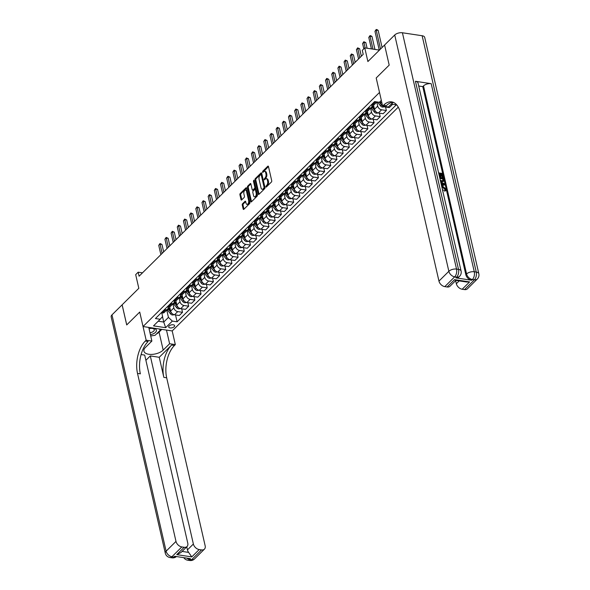 <?xml version="1.0" encoding="UTF-8"?>
<svg xmlns="http://www.w3.org/2000/svg" width="590" height="590" viewBox="0 0 590 590"><rect width="100%" height="100%" fill="white"/><g stroke="black" fill="none" stroke-linecap="round" stroke-linejoin="round"><path stroke-width="0.89" d="M265.795 186.897L266.26 187.111L271.415 182.015A0.929 0.502 -81.4 0 0 271.717 180.739L268.465 166.542A0.929 0.502 -81.4 0 0 268.118 166.1A0.929 0.502 -81.4 0 0 267.801 166.233L262.646 171.336L262.675 172.531L263.568 171.779A2.98 1.615 -81.4 0 1 264.593 171.358A2.98 1.615 -81.4 0 1 265.699 172.767L265.972 173.947A2.98 1.615 -81.4 0 1 264.999 178.01L264.114 179.559L264.357 179.869L265.249 179.117A2.98 1.615 -81.4 0 1 266.274 178.696A2.98 1.615 -81.4 0 1 267.381 180.105L267.646 181.285A2.98 1.615 -81.4 0 1 266.673 185.349L265.795 186.897M174.183 326.727A3.039 1.497 167.1 0 0 174.618 325.665A3.039 1.497 167.1 0 0 172.317 324.743A3.039 1.497 167.1 0 0 169.138 325.968A3.039 1.497 167.1 0 0 168.696 327.022A3.039 1.497 167.1 0 0 170.997 327.952A3.039 1.497 167.1 0 0 174.183 326.727M242.564 203.749A0.929 0.502 -81.4 0 0 242.261 205.018L243.169 209A0.929 0.502 -81.4 0 0 243.515 209.443A0.929 0.502 -81.4 0 0 243.84 209.31L249.563 203.646A0.929 0.502 -81.4 0 0 249.865 202.377L246.613 188.173A0.929 0.502 -81.4 0 0 246.266 187.731A0.929 0.502 -81.4 0 0 245.949 187.863L240.226 193.527A0.929 0.502 -81.4 0 0 239.916 194.803L241.022 199.612A0.929 0.502 -81.4 0 0 241.369 200.054A0.929 0.502 -81.4 0 0 241.686 199.922L244.135 197.495A0.929 0.502 -81.4 0 0 244.444 196.227L243.891 193.837A2.493 1.35 -81.4 0 1 244.172 191.256A2.493 1.35 -81.4 0 1 245.565 190.091A2.493 1.35 -81.4 0 1 246.487 191.271L248.633 200.622A2.493 1.35 -81.4 0 1 248.353 203.203A2.493 1.35 -81.4 0 1 246.959 204.369A2.493 1.35 -81.4 0 1 246.037 203.189L245.676 201.632A0.929 0.502 -81.4 0 0 245.329 201.19A0.929 0.502 -81.4 0 0 245.012 201.323L242.564 203.749L243.353 203.867A0.929 0.502 -81.4 0 0 243.051 205.136L243.958 209.118A0.929 0.502 -81.4 0 0 243.972 209.177M384.569 45.039L367.887 61.552L364.76 47.886L362.29 50.334L363.211 54.354L139.085 276.209L138.163 272.189L135.693 274.638L138.82 288.304L122.137 304.816L126.739 324.906L139.719 312.066L143.031 326.536L379.51 92.446L376.199 77.976L382.637 106.112L383.529 105.234A23.711 12.847 98.6 0 1 391.672 101.878A23.711 12.847 98.6 0 1 400.485 113.096L438.96 281.091L448.85 271.304L394.725 34.987L384.592 45.017L389.194 65.114L376.199 77.976L389.194 65.114L384.599 45.047M258.258 194.066A0.929 0.502 -81.4 0 0 258.604 194.508A0.929 0.502 -81.4 0 0 258.921 194.376L264.652 188.712A0.929 0.502 -81.4 0 0 264.954 187.443L261.702 173.239A0.929 0.502 -81.4 0 0 261.355 172.796A0.929 0.502 -81.4 0 0 261.038 172.929L255.308 178.6A0.929 0.502 -81.4 0 0 255.005 179.869L258.258 194.066L259.047 194.184A0.929 0.502 -81.4 0 0 259.062 194.243M257.107 196.175L251.384 201.846A0.929 0.502 -81.4 0 1 251.06 201.972A0.929 0.502 -81.4 0 1 250.713 201.537L247.461 187.332A0.929 0.502 -81.4 0 1 247.77 186.064L250.219 183.638A0.929 0.502 -81.4 0 1 250.536 183.505A0.929 0.502 -81.4 0 1 250.883 183.947L252.203 189.707A0.929 0.502 -81.4 0 0 252.55 190.15A0.929 0.502 -81.4 0 0 252.867 190.017L254.489 188.409A0.929 0.502 -81.4 0 0 254.799 187.141L253.427 181.145L253.862 180.164L254.106 180.466L257.41 194.906A0.929 0.502 -81.4 0 1 257.107 196.175M398.272 107.151L172.199 330.938L143.031 326.536M381.324 100.366L379.377 102.291L374.606 101.576L155.421 318.541L160.192 319.256L162.611 316.52L161.771 312.855M393.324 102.343L391.369 103.988M175.525 314.935L177.103 321.808L396.288 104.843L391.517 104.128M177.103 321.808L172.332 321.093L165.657 327.693L153.518 325.864L160.192 319.256M142.485 272.846L138.163 272.189M379.451 50.106L364.76 47.886M162.508 316.638L163.747 322.052L168.445 317.398L166.749 310.016M181.705 308.813L182.509 312.324L179.294 315.503L174.522 314.78A3.791 2.581 -134.7 0 1 170.635 311.092L169.647 306.785M182.509 312.324L177.738 311.601A3.791 2.581 -134.7 0 1 173.844 307.906L172.929 303.902M187.878 302.7L188.682 306.203L185.474 309.389L180.702 308.666A3.791 2.581 -134.7 0 1 176.816 304.971L175.827 300.671M188.682 306.203L183.918 305.487A3.791 2.581 -134.7 0 1 180.024 301.792L179.109 297.788M194.058 296.586L194.862 300.089L191.647 303.267L186.883 302.552A3.791 2.581 -134.7 0 1 182.989 298.857L182.008 294.558M194.862 300.089L190.091 299.373A3.791 2.581 -134.7 0 1 186.204 295.679L185.282 291.674M200.239 290.472L201.043 293.975L197.827 297.154L193.055 296.438A3.791 2.581 -134.7 0 1 189.169 292.743L188.18 288.444M201.043 293.975L196.271 293.252A3.791 2.581 -134.7 0 1 192.377 289.565L191.462 285.56M206.412 284.358L207.215 287.861L204.007 291.04L199.236 290.317A3.791 2.581 -134.7 0 1 195.349 286.629L194.361 282.33M207.215 287.861L202.451 287.138A3.791 2.581 -134.7 0 1 198.557 283.451L197.643 279.446M212.592 278.244L213.396 281.747L210.18 284.926L205.416 284.203A3.791 2.581 -134.7 0 1 201.522 280.516L200.541 276.216M213.396 281.747L208.624 281.024A3.791 2.581 -134.7 0 1 204.737 277.337L203.816 273.325M218.772 272.123L219.569 275.626L216.36 278.812L211.589 278.089A3.791 2.581 -134.7 0 1 207.702 274.402L206.714 270.095M219.569 275.626L214.804 274.911A3.791 2.581 -134.7 0 1 210.91 271.216L209.996 267.211M224.945 266.009L225.749 269.512L222.541 272.691L217.769 271.975A3.791 2.581 -134.7 0 1 213.875 268.28L212.894 263.981M225.749 269.512L220.977 268.797A3.791 2.581 -134.7 0 1 217.091 265.102L216.176 261.097M231.125 259.895L231.929 263.398L228.714 266.577L223.949 265.861A3.791 2.581 -134.7 0 1 220.055 262.167L219.074 257.867M231.929 263.398L227.157 262.683A3.791 2.581 -134.7 0 1 223.271 258.988L222.349 254.983M237.305 253.781L238.102 257.284L234.894 260.463L230.122 259.748A3.791 2.581 -134.7 0 1 226.236 256.053L225.247 251.753M238.102 257.284L233.338 256.562A3.791 2.581 -134.7 0 1 229.444 252.874L228.529 248.869M243.478 247.667L244.282 251.17L241.074 254.349L236.302 253.626A3.791 2.581 -134.7 0 1 232.408 249.939L231.428 245.639M244.282 251.17L239.511 250.448A3.791 2.581 -134.7 0 1 235.624 246.76L234.709 242.756M249.659 241.553L250.462 245.056L247.247 248.235L242.475 247.512A3.791 2.581 -134.7 0 1 238.589 243.825L237.6 239.518M250.462 245.056L245.691 244.334A3.791 2.581 -134.7 0 1 241.804 240.646L240.882 236.634M255.839 235.432L256.635 238.935L253.427 242.121L248.656 241.399A3.791 2.581 -134.7 0 1 244.769 237.711L243.781 233.404M256.635 238.935L251.871 238.22A3.791 2.581 -134.7 0 1 247.977 234.525L247.063 230.52M262.012 229.318L262.816 232.821L259.6 236L254.836 235.285A3.791 2.581 -134.7 0 1 250.942 231.59L249.961 227.29M262.816 232.821L258.044 232.106A3.791 2.581 -134.7 0 1 254.157 228.411L253.243 224.406M268.192 223.204L268.996 226.708L265.78 229.886L261.009 229.171A3.791 2.581 -134.7 0 1 257.122 225.476L256.134 221.176M268.996 226.708L264.224 225.992A3.791 2.581 -134.7 0 1 260.338 222.297L259.416 218.293M274.372 217.091L275.169 220.594L271.961 223.772L267.189 223.057A3.791 2.581 -134.7 0 1 263.302 219.362L262.314 215.062M275.169 220.594L270.404 219.871A3.791 2.581 -134.7 0 1 266.51 216.183L265.596 212.179M280.545 210.977L281.349 214.48L278.133 217.658L273.369 216.936A3.791 2.581 -134.7 0 1 269.475 213.248L268.494 208.948M281.349 214.48L276.577 213.757A3.791 2.581 -134.7 0 1 272.691 210.07L271.769 206.065M286.725 204.855L287.529 208.366L284.314 211.544L279.542 210.822A3.791 2.581 -134.7 0 1 275.655 207.134L274.667 202.827M287.529 208.366L282.757 207.643A3.791 2.581 -134.7 0 1 278.871 203.956L277.949 199.944M292.898 198.742L293.702 202.245L290.494 205.431L285.722 204.708A3.791 2.581 -134.7 0 1 281.836 201.013L280.847 196.713M293.702 202.245L288.938 201.529A3.791 2.581 -134.7 0 1 285.044 197.834L284.129 193.83M299.078 192.628L299.882 196.131L296.667 199.309L291.903 198.594A3.791 2.581 -134.7 0 1 288.009 194.899L287.028 190.6M299.882 196.131L295.111 195.415A3.791 2.581 -134.7 0 1 291.224 191.72L290.302 187.716M305.259 186.514L306.062 190.017L302.847 193.196L298.075 192.48A3.791 2.581 -134.7 0 1 294.189 188.785L293.201 184.486M306.062 190.017L301.291 189.294A3.791 2.581 -134.7 0 1 297.397 185.607L296.482 181.602M311.431 180.4L312.235 183.903L309.027 187.082L304.256 186.359A3.791 2.581 -134.7 0 1 300.369 182.671L299.381 178.372M312.235 183.903L307.471 183.18A3.791 2.581 -134.7 0 1 303.577 179.493L302.663 175.488M317.612 174.286L318.416 177.789L315.2 180.968L310.436 180.245A3.791 2.581 -134.7 0 1 306.542 176.558L305.561 172.258M318.416 177.789L313.644 177.066A3.791 2.581 -134.7 0 1 309.757 173.379L308.836 169.367M323.792 168.165L324.596 171.675L321.38 174.854L316.609 174.131A3.791 2.581 -134.7 0 1 312.722 170.444L311.734 166.137M324.596 171.675L319.824 170.953A3.791 2.581 -134.7 0 1 315.93 167.258L315.016 163.253M329.965 162.051L330.769 165.554L327.561 168.74L322.789 168.017A3.791 2.581 -134.7 0 1 318.902 164.322L317.914 160.023M330.769 165.554L326.005 164.839A3.791 2.581 -134.7 0 1 322.111 161.144L321.196 157.139M336.145 155.937L336.949 159.44L333.733 162.619L328.969 161.903A3.791 2.581 -134.7 0 1 325.075 158.209L324.094 153.909M336.949 159.44L332.177 158.725A3.791 2.581 -134.7 0 1 328.291 155.03L327.369 151.025M342.325 149.823L343.122 153.326L339.914 156.505L335.142 155.79A3.791 2.581 -134.7 0 1 331.256 152.095L330.267 147.795M343.122 153.326L338.358 152.603A3.791 2.581 -134.7 0 1 334.464 148.916L333.549 144.911M348.498 143.709L349.302 147.212L346.094 150.391L341.322 149.668A3.791 2.581 -134.7 0 1 337.428 145.981L336.447 141.681M349.302 147.212L344.531 146.49A3.791 2.581 -134.7 0 1 340.644 142.802L339.729 138.798M354.679 137.595L355.482 141.099L352.267 144.277L347.503 143.554A3.791 2.581 -134.7 0 1 343.609 139.867L342.628 135.567M355.482 141.099L350.711 140.376A3.791 2.581 -134.7 0 1 346.824 136.688L345.902 132.676M360.859 131.474L361.655 134.985L358.447 138.163L353.675 137.441A3.791 2.581 -134.7 0 1 349.789 133.753L348.801 129.446M361.655 134.985L356.891 134.262A3.791 2.581 -134.7 0 1 352.997 130.567L352.082 126.562M367.032 125.36L367.836 128.863L364.627 132.049L359.856 131.327A3.791 2.581 -134.7 0 1 355.962 127.632L354.981 123.332M367.836 128.863L363.064 128.148A3.791 2.581 -134.7 0 1 359.177 124.453L358.263 120.448M373.212 119.246L374.016 122.75L370.8 125.928L366.029 125.213A3.791 2.581 -134.7 0 1 362.142 121.518L361.154 117.218M374.016 122.75L369.244 122.034A3.791 2.581 -134.7 0 1 365.358 118.339L364.436 114.335M379.392 113.133L380.189 116.636L376.981 119.814L372.209 119.099A3.791 2.581 -134.7 0 1 368.322 115.404L367.334 111.104M380.189 116.636L375.424 115.913A3.791 2.581 -134.7 0 1 371.53 112.225L370.616 108.221M385.565 107.019L386.369 110.522L383.153 113.7L378.389 112.978A3.791 2.581 -134.7 0 1 374.495 109.29L373.514 104.991M386.369 110.522L381.597 109.799A3.791 2.581 -134.7 0 1 377.711 106.112L376.796 102.107M382.615 106.008A3.791 2.581 -134.7 0 1 380.675 103.176L380.27 101.406M158.216 321.211L163.747 322.052L165.657 327.693M371.811 104.939L371.877 105.227A3.791 2.581 -134.7 0 1 371.39 107.446A3.791 2.581 -134.7 0 1 369.458 107.97L368.322 107.793M365.63 111.053L365.697 111.348A3.791 2.581 -134.7 0 1 365.217 113.568A3.791 2.581 -134.7 0 1 363.285 114.084L362.142 113.914M359.457 117.174L359.524 117.462A3.791 2.581 -134.7 0 1 359.037 119.682A3.791 2.581 -134.7 0 1 357.105 120.198L355.962 120.028M353.277 123.288L353.344 123.576A3.791 2.581 -134.7 0 1 352.857 125.795A3.791 2.581 -134.7 0 1 350.925 126.312L349.789 126.142M347.097 129.402L347.163 129.689A3.791 2.581 -134.7 0 1 346.684 131.909A3.791 2.581 -134.7 0 1 344.752 132.425L343.609 132.256M340.924 135.516L340.991 135.803A3.791 2.581 -134.7 0 1 340.504 138.023A3.791 2.581 -134.7 0 1 338.572 138.547L337.436 138.37M334.744 141.63L334.81 141.917A3.791 2.581 -134.7 0 1 334.324 144.137A3.791 2.581 -134.7 0 1 332.391 144.661L331.256 144.491M328.564 147.743L328.63 148.038A3.791 2.581 -134.7 0 1 328.151 150.258A3.791 2.581 -134.7 0 1 326.218 150.775L325.075 150.605M322.391 153.865L322.457 154.152A3.791 2.581 -134.7 0 1 321.97 156.372A3.791 2.581 -134.7 0 1 320.038 156.888L318.902 156.719M316.211 159.978L316.277 160.266A3.791 2.581 -134.7 0 1 315.79 162.486A3.791 2.581 -134.7 0 1 313.858 163.002L312.722 162.833M310.03 166.092L310.097 166.38A3.791 2.581 -134.7 0 1 309.617 168.6A3.791 2.581 -134.7 0 1 307.685 169.124L306.542 168.947M303.857 172.206L303.924 172.494A3.791 2.581 -134.7 0 1 303.437 174.714A3.791 2.581 -134.7 0 1 301.505 175.237L300.369 175.06M297.677 178.32L297.744 178.608A3.791 2.581 -134.7 0 1 297.257 180.828A3.791 2.581 -134.7 0 1 295.325 181.351L294.189 181.182M291.504 184.434L291.571 184.729A3.791 2.581 -134.7 0 1 291.084 186.949A3.791 2.581 -134.7 0 1 289.152 187.465L288.009 187.296M285.324 190.555L285.39 190.843A3.791 2.581 -134.7 0 1 284.904 193.063A3.791 2.581 -134.7 0 1 282.971 193.579L281.836 193.409M279.144 196.669L279.21 196.957A3.791 2.581 -134.7 0 1 278.731 199.177A3.791 2.581 -134.7 0 1 276.791 199.693L275.655 199.523M272.971 202.783L273.037 203.071A3.791 2.581 -134.7 0 1 272.55 205.291A3.791 2.581 -134.7 0 1 270.618 205.814L269.475 205.637M266.791 208.897L266.857 209.185A3.791 2.581 -134.7 0 1 266.37 211.404A3.791 2.581 -134.7 0 1 264.438 211.928L263.302 211.751M260.61 215.011L260.677 215.298A3.791 2.581 -134.7 0 1 260.197 217.526A3.791 2.581 -134.7 0 1 258.265 218.042L257.122 217.872M254.438 221.125L254.504 221.42A3.791 2.581 -134.7 0 1 254.017 223.64A3.791 2.581 -134.7 0 1 252.085 224.156L250.942 223.986M248.257 227.246L248.324 227.534A3.791 2.581 -134.7 0 1 247.837 229.753A3.791 2.581 -134.7 0 1 245.905 230.27L244.769 230.1M242.077 233.36L242.143 233.647A3.791 2.581 -134.7 0 1 241.664 235.867A3.791 2.581 -134.7 0 1 239.732 236.383L238.589 236.214M235.904 239.474L235.97 239.761A3.791 2.581 -134.7 0 1 235.484 241.981A3.791 2.581 -134.7 0 1 233.552 242.505L232.408 242.328M229.724 245.588L229.79 245.875A3.791 2.581 -134.7 0 1 229.304 248.095A3.791 2.581 -134.7 0 1 227.371 248.619L226.236 248.442M223.544 251.701L223.61 251.989A3.791 2.581 -134.7 0 1 223.131 254.216A3.791 2.581 -134.7 0 1 221.198 254.732L220.055 254.563M217.371 257.823L217.437 258.11A3.791 2.581 -134.7 0 1 216.95 260.33A3.791 2.581 -134.7 0 1 215.018 260.846L213.882 260.677M211.191 263.937L211.257 264.224A3.791 2.581 -134.7 0 1 210.77 266.444A3.791 2.581 -134.7 0 1 208.838 266.96L207.702 266.791M205.01 270.05L205.077 270.338A3.791 2.581 -134.7 0 1 204.597 272.558A3.791 2.581 -134.7 0 1 202.665 273.074L201.522 272.905M198.837 276.164L198.904 276.452A3.791 2.581 -134.7 0 1 198.417 278.672A3.791 2.581 -134.7 0 1 196.485 279.195L195.349 279.018M192.657 282.278L192.724 282.566A3.791 2.581 -134.7 0 1 192.237 284.786A3.791 2.581 -134.7 0 1 190.305 285.309L189.169 285.132M186.477 288.392L186.543 288.687A3.791 2.581 -134.7 0 1 186.064 290.907A3.791 2.581 -134.7 0 1 184.132 291.423L182.989 291.254M180.304 294.513L180.37 294.801A3.791 2.581 -134.7 0 1 179.884 297.021A3.791 2.581 -134.7 0 1 177.951 297.537L176.816 297.367M174.124 300.627L174.19 300.915A3.791 2.581 -134.7 0 1 173.703 303.135A3.791 2.581 -134.7 0 1 171.771 303.651L170.635 303.481M167.951 306.741L168.017 307.029A3.791 2.581 -134.7 0 1 167.531 309.249A3.791 2.581 -134.7 0 1 165.598 309.765L164.455 309.595M392.52 104.275L391.163 104.194M382.799 106.134A3.791 2.581 -134.7 0 0 384.562 106.864L389.334 107.587L392.549 104.408M376.486 101.856A3.791 2.581 -134.7 0 1 375.638 101.856L374.495 101.679M376.966 101.93L374.355 104.511A3.791 2.581 -134.7 0 1 372.423 105.035L371.287 104.858M371.39 107.446L368.182 110.632A3.791 2.581 -134.7 0 1 366.25 111.149L365.107 110.979M365.217 113.568L362.002 116.746A3.791 2.581 -134.7 0 1 360.07 117.263L358.934 117.093M359.037 119.682L355.822 122.86A3.791 2.581 -134.7 0 1 353.889 123.376L352.754 123.207M352.857 125.795L349.649 128.974A3.791 2.581 -134.7 0 1 347.717 129.49L346.573 129.321M346.684 131.909L343.469 135.088A3.791 2.581 -134.7 0 1 341.536 135.612L340.401 135.434M340.504 138.023L337.288 141.202A3.791 2.581 -134.7 0 1 335.356 141.725L334.22 141.556M334.324 144.137L331.115 147.323A3.791 2.581 -134.7 0 1 329.183 147.839L328.04 147.67M328.151 150.258L324.935 153.437A3.791 2.581 -134.7 0 1 323.003 153.953L321.867 153.784M321.97 156.372L318.762 159.551A3.791 2.581 -134.7 0 1 316.823 160.067L315.687 159.897M315.79 162.486L312.582 165.665A3.791 2.581 -134.7 0 1 310.65 166.188L309.507 166.011M309.617 168.6L306.402 171.779A3.791 2.581 -134.7 0 1 304.469 172.302L303.334 172.125M303.437 174.714L300.229 177.892A3.791 2.581 -134.7 0 1 298.297 178.416L297.154 178.246M297.257 180.828L294.049 184.014A3.791 2.581 -134.7 0 1 292.116 184.53L290.973 184.36M291.084 186.949L287.868 190.128A3.791 2.581 -134.7 0 1 285.936 190.644L284.8 190.474M284.904 193.063L281.695 196.241A3.791 2.581 -134.7 0 1 279.763 196.758L278.62 196.588M278.731 199.177L275.515 202.355A3.791 2.581 -134.7 0 1 273.583 202.879L272.44 202.702M272.55 205.291L269.335 208.469A3.791 2.581 -134.7 0 1 267.403 208.993L266.267 208.816M266.37 211.404L263.162 214.59A3.791 2.581 -134.7 0 1 261.23 215.107L260.087 214.937M260.197 217.526L256.982 220.704A3.791 2.581 -134.7 0 1 255.05 221.22L253.914 221.051M254.017 223.64L250.802 226.818A3.791 2.581 -134.7 0 1 248.869 227.334L247.734 227.165M247.837 229.753L244.629 232.932A3.791 2.581 -134.7 0 1 242.697 233.448L241.553 233.279M241.664 235.867L238.448 239.046A3.791 2.581 -134.7 0 1 236.516 239.57L235.381 239.393M235.484 241.981L232.268 245.16A3.791 2.581 -134.7 0 1 230.336 245.683L229.2 245.506M229.304 248.095L226.095 251.281A3.791 2.581 -134.7 0 1 224.163 251.797L223.02 251.628M223.131 254.216L219.915 257.395A3.791 2.581 -134.7 0 1 217.983 257.911L216.847 257.742M216.95 260.33L213.735 263.509A3.791 2.581 -134.7 0 1 211.803 264.025L210.667 263.855M210.77 266.444L207.562 269.623A3.791 2.581 -134.7 0 1 205.63 270.139L204.487 269.969M204.597 272.558L201.382 275.737A3.791 2.581 -134.7 0 1 199.45 276.26L198.314 276.083M198.417 278.672L195.209 281.85A3.791 2.581 -134.7 0 1 193.269 282.374L192.133 282.197M192.237 284.786L189.029 287.972A3.791 2.581 -134.7 0 1 187.096 288.488L185.953 288.318M186.064 290.907L182.848 294.086A3.791 2.581 -134.7 0 1 180.916 294.602L179.78 294.432M179.884 297.021L176.675 300.199A3.791 2.581 -134.7 0 1 174.743 300.716L173.6 300.546M173.703 303.135L170.495 306.313A3.791 2.581 -134.7 0 1 168.563 306.83L167.42 306.66M167.531 309.249L164.315 312.427A3.791 2.581 -134.7 0 1 162.383 312.951L161.247 312.774M168.445 317.398L172.332 321.093M266.562 186.816L267.462 185.466A2.98 1.615 -81.4 0 0 268.435 181.403L267.646 181.285M266.274 178.696L267.056 178.814A2.98 1.615 -81.4 0 1 268.17 180.223L268.435 181.403M264.593 171.358L265.382 171.476A2.98 1.615 -81.4 0 1 266.488 172.885L266.754 174.072A2.98 1.615 -81.4 0 1 265.78 178.128L264.881 179.478M268.45 166.483L263.199 172.14M261.687 173.187L256.097 178.718A0.929 0.502 -81.4 0 0 255.794 179.987L259.047 194.184M263.863 188.136L264.077 187.244L261.223 174.78L260.979 174.47L260.05 175.26A2.98 1.615 -81.4 0 0 259.076 179.323L261.031 187.841A2.98 1.615 -81.4 0 0 262.137 189.25A2.98 1.615 -81.4 0 0 263.162 188.83L263.863 188.136L264.652 188.254L264.866 187.362L264.077 187.244M261.54 174.684L262.012 174.898L264.866 187.362M262.137 189.25L262.926 189.368A2.98 1.615 -81.4 0 0 263.944 188.947L263.162 188.83M264.652 188.254L263.944 188.947M250.868 183.896L248.552 186.182A0.929 0.502 -81.4 0 0 248.25 187.45L251.502 201.655A0.929 0.502 -81.4 0 0 251.517 201.706M252.55 190.15L253.339 190.268A0.929 0.502 -81.4 0 0 253.656 190.135L255.278 188.527A0.929 0.502 -81.4 0 0 255.588 187.259L254.209 181.263L253.427 181.145M254.202 180.894L254.209 181.263M253.567 195.681A2.493 1.35 -81.4 0 0 254.496 196.861A2.493 1.35 -81.4 0 0 255.89 195.696A2.493 1.35 -81.4 0 0 256.163 193.114L255.411 189.818A0.929 0.502 -81.4 0 0 255.064 189.383A0.929 0.502 -81.4 0 0 254.747 189.515L253.117 191.123A0.929 0.502 -81.4 0 0 252.815 192.392L253.567 195.681M254.496 196.861L255.286 196.979A2.493 1.35 -81.4 0 0 256.68 195.814A2.493 1.35 -81.4 0 0 256.952 193.232L256.163 193.114M255.064 189.383L255.854 189.501A0.929 0.502 -81.4 0 1 256.2 189.943L256.952 193.232M245.669 201.581L243.353 203.867M246.959 204.369L247.748 204.487A2.493 1.35 -81.4 0 0 249.142 203.321A2.493 1.35 -81.4 0 0 249.423 200.74L248.633 200.622M245.565 190.091L246.355 190.216A2.493 1.35 -81.4 0 1 247.276 191.389L249.423 200.74M246.598 188.122L241.015 193.653A0.929 0.502 -81.4 0 0 240.705 194.921L241.812 199.73A0.929 0.502 -81.4 0 0 241.826 199.789M382.091 47.495L378.168 30.385L376.199 30.09L374.967 31.314L379.259 50.076M380.535 49.029L376.199 30.09L376.184 29.5L376.973 29.618L378.168 30.385M374.967 31.314L376.184 29.5M384.415 106.842L382.423 107.085A2.515 1.711 -134.7 0 1 380.491 105.861L377.63 102.262A7.257 4.934 -134.7 0 1 377.43 102.004M374.952 49.427L371.995 36.499L370.026 36.204L368.787 37.428L371.412 48.896M380.506 102.431L379.945 101.731M379.326 102.284L381.435 104.932A2.515 1.711 45.3 0 0 382.165 105.632M372.983 49.132L370.026 36.204L370.004 35.614L370.793 35.732L371.995 36.499M368.787 37.428L370.004 35.614M373.647 105.566A7.257 4.934 -134.7 0 1 373.286 105.035M378.242 112.956L376.243 113.199A2.515 1.711 -134.7 0 1 374.318 111.975L371.449 108.376A7.257 4.934 -134.7 0 1 371.029 107.808M374.326 108.553L372.983 106.856A7.257 4.934 -134.7 0 1 371.833 105.05M367.105 48.24L365.815 42.62L363.846 42.318L362.607 43.542L363.816 48.823M371.848 106.694A7.257 4.934 45.3 0 0 372.393 107.446L375.255 111.045A2.515 1.711 45.3 0 0 375.985 111.746M365.136 47.945L363.824 41.728L365.815 42.62M362.607 43.542L363.824 41.728M367.467 111.68A7.257 4.934 -134.7 0 1 367.113 111.149M372.061 119.069L370.07 119.313A2.515 1.711 -134.7 0 1 368.138 118.096L365.276 114.49A7.257 4.934 -134.7 0 1 364.856 113.922M368.153 114.666L366.803 112.97A7.257 4.934 -134.7 0 1 365.66 111.163M361.346 56.198L359.635 48.734L357.665 48.432L356.434 49.656L358.558 58.956M365.667 112.815A7.257 4.934 45.3 0 0 366.213 113.56L369.075 117.167A2.515 1.711 45.3 0 0 369.812 117.86M359.797 57.732L357.651 47.849L359.635 48.734M356.434 49.656L357.651 47.849M361.287 117.794A7.257 4.934 -134.7 0 1 360.933 117.27M365.889 125.183L363.89 125.427A2.515 1.711 -134.7 0 1 361.965 124.21L359.096 120.603A7.257 4.934 -134.7 0 1 358.676 120.035M361.972 120.78L360.63 119.091A7.257 4.934 -134.7 0 1 359.48 117.277M355.173 62.311L353.462 54.848L351.493 54.553L350.254 55.77L352.385 65.07M359.494 118.929A7.257 4.934 45.3 0 0 360.033 119.674L362.902 123.281A2.515 1.711 45.3 0 0 363.632 123.974M353.617 63.845L351.47 53.963L353.462 54.848M350.254 55.77L351.47 53.963M150.406 334.663A6.165 3.046 167.1 0 0 153.208 333.822A6.165 3.046 167.1 0 0 156.291 329.899A6.165 3.046 167.1 0 0 150.767 328.394A6.165 3.046 167.1 0 0 149.056 328.755M149.971 332.767A4.218 2.087 167.1 0 0 152.102 332.155A4.218 2.087 167.1 0 0 154.278 329.663A4.218 2.087 167.1 0 0 150.583 328.423M160.207 329.132L160.421 330.031L155.082 335.312L150.708 335.976M159.071 328.955L160.421 330.031M445.081 190.032L445.081 189.442L442.898 187.657L441.991 187.65M442.441 189.582L443.208 189.995L442.766 191.027M445.561 190.666L444.69 191.204L444.388 190.504L445.332 189.869M440.678 181.89L444.786 183.984L444.963 184.751L441.608 185.968M438.613 172.885L442.375 173.453L443.156 176.853L442.758 177.243L442.212 177.162L441.593 174.441L440.634 174.301M443.156 176.853L442.611 176.771L441.984 174.05L440.531 173.829L441.114 176.366L440.715 176.757L440.17 176.675L439.587 174.139L438.879 174.035M455.915 277.875L456.653 277.138A5.694 3.872 45.3 0 0 459.551 276.363L458.814 277.094A5.694 3.872 -134.7 0 1 455.915 277.875L471.675 280.257A5.694 3.872 -134.7 0 1 465.842 274.719L466.587 273.981L423.509 85.897A5.694 2.81 -12.9 0 1 431.202 83.677L415.434 81.295A5.694 2.81 -12.9 0 1 418.015 82.961L461.092 271.046A5.694 2.81 167.1 0 0 458.511 269.379L415.434 81.295M418.716 86.015L422.765 86.627L465.842 274.719M439.631 177.339L443.392 177.907L443.776 179.552L443.208 181.58L440.619 181.646M382.637 106.112L388.353 106.974L393.117 102.262M469.596 281.909L466.601 282.013L455.576 280.346L454.536 279.638L469.596 281.909L462.184 289.248L464.507 289.602L474.39 279.815L472.42 279.52L471.675 280.257M462.184 289.248A5.694 3.872 -134.7 0 1 456.343 283.716L459.197 280.892M455.642 280.641L456.343 283.716M431.202 83.677L474.279 271.761L476.248 272.056A5.694 3.083 -81.4 0 1 474.39 279.815A5.694 3.872 45.3 0 0 477.288 279.041L467.405 288.827A5.694 3.872 -134.7 0 1 464.507 289.602M394.725 34.987A5.694 2.81 -12.9 0 1 402.417 32.767L422.13 35.739A5.694 2.81 -12.9 0 1 424.712 37.406L478.829 273.723A5.694 2.81 167.1 0 0 476.248 272.056L422.13 35.739M455.886 280.398L450.023 286.202A5.694 3.872 -134.7 0 1 447.124 286.976L454.536 279.638M402.417 32.767L456.542 269.084L458.511 269.379A5.694 3.083 -81.4 0 1 456.653 277.138L454.684 276.843L444.801 286.629L447.124 286.976M444.801 286.629A5.694 3.872 -134.7 0 1 438.96 281.091M422.765 86.627L423.509 85.897M383.529 105.234L386.369 105.662A23.711 12.847 98.6 0 1 393.065 102.24M441.114 176.366L440.568 176.285L439.985 173.748L439.587 174.139M439.985 173.748L438.768 173.563M440.568 176.285L440.17 176.675M441.984 174.05L441.593 174.441M442.611 176.771L442.212 177.162M443.724 181.049L441.962 181.506L440.465 180.975M440.192 180.134L441.814 180.828L443.311 180.267L443.23 179.478L443.001 178.505L439.786 178.018M443.127 180.606L442.611 178.895L439.897 178.482M441.962 181.506L441.563 181.904M443.001 178.505L442.611 178.895M443.23 179.478L442.832 179.876M441.394 185.009L441.836 184.899L441.364 182.848L440.833 182.59M444.963 184.751L441.549 185.703M443.378 183.822L441.954 183.129L442.338 184.781L444.329 184.287L442.109 183.785M441.364 182.848L440.981 183.225M443.931 184.677L442.987 184.213M441.777 186.698L443.134 186.58L446.033 189.161L445.789 190.496L445.081 190.813L444.786 190.113L445.479 189.051L443.289 187.259L442.898 187.657M443.289 187.259L441.947 187.443M445.479 189.051L445.081 189.442M445.081 190.813L444.69 191.204M443.208 190.651L442.618 190.364M194.553 558.914A5.694 5.694 0 0 1 189.7 560.5A5.694 3.083 -81.4 0 0 191.654 559.696L201.537 549.909A5.694 3.872 45.3 0 0 204.435 549.135L194.553 558.914A5.694 3.872 -134.7 0 1 191.654 559.696L189.678 559.401L190.423 558.664L174.655 556.282L173.917 557.019L171.941 556.724A5.694 3.872 -134.7 0 1 166.107 551.185L175.99 541.399A5.694 3.872 45.3 0 0 181.831 546.937L171.941 556.724A5.694 3.083 98.6 0 1 169.986 557.528A5.694 5.694 0 0 1 165.289 553.169A5.694 2.81 167.1 0 1 166.107 551.185L111.982 314.868L122.115 304.838L126.717 324.935L139.719 312.066L146.158 340.201L145.273 341.079A23.711 12.847 -81.4 0 0 137.514 373.404L175.99 541.399M148.746 327.398L151.873 341.064L145.45 347.422A10.672 5.273 167.1 0 0 143.916 351.146A10.672 5.273 167.1 0 0 151.999 354.398A10.672 5.273 167.1 0 0 163.187 350.099L169.61 343.741L175.326 344.604L174.441 345.482A23.711 12.847 -81.4 0 0 166.682 377.807L205.158 545.802A5.694 3.872 45.3 0 1 204.435 549.135M151.873 341.064L146.158 340.201M182.096 551.414L188.63 552.402L191.794 556.901L176.742 554.63L184.154 547.291A5.694 3.872 45.3 0 0 187.052 546.51A5.694 3.872 45.3 0 0 187.775 543.176L144.697 355.092L141.106 354.546M145.892 360.298L150.295 355.932L193.373 544.024A5.694 3.872 45.3 0 0 199.206 549.563L191.794 556.901M159.241 357.282L171.602 345.054A23.711 12.847 -81.4 0 0 163.843 377.379L159.241 357.282L150.295 355.932M184.154 547.291L181.831 546.937M165.289 553.169L111.171 316.852A5.694 2.81 -12.9 0 1 111.982 314.868M166.483 330.076L169.61 343.741M172.199 330.938L175.326 344.604M201.537 549.909L199.206 549.563M188.63 552.402A5.694 3.872 -134.7 0 1 187.443 549.895L193.373 544.024M186.742 546.819L187.443 549.895M145.273 341.079L148.105 341.507A23.711 12.847 -81.4 0 0 140.354 373.831L137.514 373.404M176.742 554.63L180.938 552.557L187.052 546.51M161.815 329.368L159.064 332.096A10.672 5.273 -12.9 0 1 156.365 334.043M151.578 335.85A10.672 5.273 -12.9 0 1 150.723 336.035M355.114 123.907A7.257 4.934 -134.7 0 1 354.752 123.384M359.708 131.297L357.71 131.541A2.515 1.711 -134.7 0 1 355.785 130.324L352.916 126.717A7.257 4.934 -134.7 0 1 352.495 126.149M355.792 126.894L354.45 125.205A7.257 4.934 -134.7 0 1 353.299 123.391M348.992 68.425L347.281 60.962L345.312 60.667L344.073 61.891L346.205 71.183M353.314 125.043A7.257 4.934 45.3 0 0 353.86 125.788L356.721 129.394A2.515 1.711 45.3 0 0 357.452 130.088M347.444 69.959L345.29 60.077L347.281 60.962M344.073 61.891L345.29 60.077M348.933 130.021A7.257 4.934 -134.7 0 1 348.579 129.498M353.528 137.418L351.537 137.654A2.515 1.711 -134.7 0 1 349.605 136.438L346.743 132.839A7.257 4.934 -134.7 0 1 346.323 132.271M349.619 133.008L348.27 131.319A7.257 4.934 -134.7 0 1 347.127 129.505M342.812 74.539L341.101 67.076L339.132 66.781L337.9 68.005L340.024 77.297M347.141 131.157A7.257 4.934 45.3 0 0 347.68 131.909L350.548 135.508A2.515 1.711 45.3 0 0 351.279 136.209M341.263 76.073L339.117 66.191L341.101 67.076M337.9 68.005L339.117 66.191M342.753 136.135A7.257 4.934 -134.7 0 1 342.399 135.612M347.355 143.532L345.356 143.776A2.515 1.711 -134.7 0 1 343.432 142.551L340.563 138.952A7.257 4.934 -134.7 0 1 340.142 138.385M343.439 139.122L342.097 137.433A7.257 4.934 -134.7 0 1 340.946 135.619M336.639 80.653L334.928 73.189L332.959 72.895L331.72 74.119L333.852 83.411M340.961 137.271A7.257 4.934 45.3 0 0 341.499 138.023L344.368 141.622A2.515 1.711 45.3 0 0 345.098 142.323M335.083 82.194L332.937 72.305L334.928 73.189M331.72 74.119L332.937 72.305M336.58 142.256A7.257 4.934 -134.7 0 1 336.219 141.725M341.175 149.646L339.176 149.89A2.515 1.711 -134.7 0 1 337.251 148.665L334.382 145.066A7.257 4.934 -134.7 0 1 333.962 144.498M337.259 145.243L335.917 143.547A7.257 4.934 -134.7 0 1 334.766 141.74M330.459 86.774L328.748 79.311L326.779 79.008L325.54 80.233L327.671 89.533M334.781 143.385A7.257 4.934 45.3 0 0 335.327 144.137L338.188 147.736A2.515 1.711 45.3 0 0 338.918 148.437M328.91 88.308L326.757 78.418L328.748 79.311M325.54 80.233L326.757 78.418M330.4 148.37A7.257 4.934 -134.7 0 1 330.046 147.839M334.995 155.76L333.003 156.003A2.515 1.711 -134.7 0 1 331.071 154.787L328.21 151.18A7.257 4.934 -134.7 0 1 327.789 150.612M331.086 151.357L329.736 149.661A7.257 4.934 -134.7 0 1 328.593 147.854M324.279 92.888L322.575 85.425L320.599 85.122L319.367 86.347L321.491 95.646M328.608 149.506A7.257 4.934 45.3 0 0 329.146 150.251L332.015 153.857A2.515 1.711 45.3 0 0 332.745 154.55M322.73 94.422L320.584 84.54L322.575 85.425M319.367 86.347L320.584 84.54M324.22 154.484A7.257 4.934 -134.7 0 1 323.866 153.96M328.822 161.874L326.823 162.117A2.515 1.711 -134.7 0 1 324.898 160.9L322.029 157.294A7.257 4.934 -134.7 0 1 321.609 156.726M324.906 157.471L323.563 155.782A7.257 4.934 -134.7 0 1 322.413 153.968M318.106 99.002L316.395 91.539L314.426 91.244L313.187 92.46L315.318 101.76M322.428 155.62A7.257 4.934 45.3 0 0 322.966 156.365L325.835 159.971A2.515 1.711 45.3 0 0 326.565 160.664M316.55 100.536L314.404 90.654L316.395 91.539M313.187 92.46L314.404 90.654M318.047 160.598A7.257 4.934 -134.7 0 1 317.685 160.074M322.642 167.988L320.643 168.231A2.515 1.711 -134.7 0 1 318.718 167.014L315.849 163.408A7.257 4.934 -134.7 0 1 315.429 162.84M318.733 163.585L317.383 161.896A7.257 4.934 -134.7 0 1 316.233 160.082M311.926 105.116L310.215 97.652L308.245 97.357L307.007 98.582L309.138 107.874M316.247 161.734A7.257 4.934 45.3 0 0 316.793 162.479L319.655 166.085A2.515 1.711 45.3 0 0 320.392 166.778M310.377 106.65L308.223 96.767L310.215 97.652M307.007 98.582L308.223 96.767M311.867 166.712A7.257 4.934 -134.7 0 1 311.513 166.188M316.461 174.109L314.47 174.345A2.515 1.711 -134.7 0 1 312.538 173.128L309.676 169.529A7.257 4.934 -134.7 0 1 309.256 168.961M312.553 169.699L311.21 168.01A7.257 4.934 -134.7 0 1 310.06 166.196M305.745 111.23L304.042 103.766L302.065 103.471L300.834 104.696L302.965 113.988M310.075 167.848A7.257 4.934 45.3 0 0 310.613 168.6L313.482 172.199A2.515 1.711 45.3 0 0 314.212 172.9M304.197 112.764L302.05 102.881L304.042 103.766M300.834 104.696L302.05 102.881M305.686 172.826A7.257 4.934 -134.7 0 1 305.332 172.302M310.288 180.223L308.29 180.466A2.515 1.711 -134.7 0 1 306.365 179.242L303.496 175.643A7.257 4.934 -134.7 0 1 303.076 175.075M306.372 175.813L305.03 174.124A7.257 4.934 -134.7 0 1 303.88 172.31M299.572 117.344L297.862 109.88L295.892 109.585L294.653 110.809L296.785 120.102M303.894 173.962A7.257 4.934 45.3 0 0 304.433 174.714L307.302 178.313A2.515 1.711 45.3 0 0 308.032 179.013M298.016 118.885L295.87 108.995L297.862 109.88M294.653 110.809L295.87 108.995M299.514 178.947A7.257 4.934 -134.7 0 1 299.152 178.416M304.108 186.337L302.11 186.58A2.515 1.711 -134.7 0 1 300.185 185.363L297.316 181.757A7.257 4.934 -134.7 0 1 296.895 181.189M300.199 181.934L298.85 180.238A7.257 4.934 -134.7 0 1 297.699 178.431M293.392 123.465L291.681 116.001L289.712 115.699L288.481 116.923L290.605 126.223M297.714 180.083A7.257 4.934 45.3 0 0 298.26 180.828L301.121 184.427A2.515 1.711 45.3 0 0 301.859 185.127M291.844 124.999L289.697 115.109L291.681 116.001M288.481 116.923L289.697 115.109M293.333 185.061A7.257 4.934 -134.7 0 1 292.979 184.53M297.928 192.451L295.937 192.694A2.515 1.711 -134.7 0 1 294.004 191.477L291.143 187.871A7.257 4.934 -134.7 0 1 290.723 187.303M294.019 188.048L292.677 186.352A7.257 4.934 -134.7 0 1 291.526 184.545M287.212 129.579L285.508 122.115L283.532 121.813L282.3 123.037L284.432 132.337M291.541 186.197A7.257 4.934 45.3 0 0 292.08 186.941L294.948 190.548A2.515 1.711 45.3 0 0 295.679 191.241M285.663 131.113L283.517 121.23L285.508 122.115M282.3 123.037L283.517 121.23M287.16 191.175A7.257 4.934 -134.7 0 1 286.799 190.651M291.755 198.565L289.756 198.808A2.515 1.711 -134.7 0 1 287.832 197.591L284.963 193.985A7.257 4.934 -134.7 0 1 284.542 193.417M287.839 194.162L286.497 192.473A7.257 4.934 -134.7 0 1 285.346 190.659M281.039 135.693L279.328 128.229L277.359 127.934L276.12 129.151L278.251 138.451M285.361 192.311A7.257 4.934 45.3 0 0 285.907 193.055L288.768 196.662A2.515 1.711 45.3 0 0 289.498 197.355M279.483 137.227L277.337 127.344L279.328 128.229M276.12 129.151L277.337 127.344M280.98 197.289A7.257 4.934 -134.7 0 1 280.619 196.765M285.575 204.686L283.576 204.922A2.515 1.711 -134.7 0 1 281.651 203.705L278.79 200.099A7.257 4.934 -134.7 0 1 278.369 199.538M281.666 200.276L280.316 198.587A7.257 4.934 -134.7 0 1 279.173 196.772M274.859 141.806L273.148 134.343L271.179 134.048L269.947 135.272L272.071 144.565M279.181 198.424A7.257 4.934 45.3 0 0 279.726 199.169L282.588 202.776A2.515 1.711 45.3 0 0 283.325 203.469M273.31 143.341L271.164 133.458L273.148 134.343M269.947 135.272L271.164 133.458M274.8 203.403A7.257 4.934 -134.7 0 1 274.446 202.879M279.394 210.8L277.403 211.036A2.515 1.711 -134.7 0 1 275.471 209.819L272.61 206.22A7.257 4.934 -134.7 0 1 272.189 205.652M275.486 206.389L274.144 204.701A7.257 4.934 -134.7 0 1 272.993 202.886M268.679 147.92L266.975 140.457L264.999 140.162L263.767 141.386L265.898 150.679M273.008 204.538A7.257 4.934 45.3 0 0 273.546 205.291L276.415 208.89A2.515 1.711 45.3 0 0 277.145 209.59M267.13 149.462L264.984 139.572L266.975 140.457M263.767 141.386L264.984 139.572M268.627 209.516A7.257 4.934 -134.7 0 1 268.266 208.993M273.222 216.914L271.223 217.157A2.515 1.711 -134.7 0 1 269.298 215.933L266.429 212.334A7.257 4.934 -134.7 0 1 266.009 211.766M269.306 212.503L267.963 210.814A7.257 4.934 -134.7 0 1 266.813 209.007M262.506 154.042L260.795 146.571L258.826 146.276L257.587 147.5L259.718 156.8M266.828 210.652A7.257 4.934 45.3 0 0 267.373 211.404L270.235 215.003A2.515 1.711 45.3 0 0 270.965 215.704M260.957 155.576L258.804 145.686L260.795 146.571M257.587 147.5L258.804 145.686M262.447 215.638A7.257 4.934 -134.7 0 1 262.093 215.107M267.041 223.027L265.043 223.271A2.515 1.711 -134.7 0 1 263.118 222.054L260.256 218.447A7.257 4.934 -134.7 0 1 259.836 217.88M263.133 218.625L261.783 216.928A7.257 4.934 -134.7 0 1 260.64 215.121M256.326 160.156L254.615 152.692L252.645 152.39L251.414 153.614L253.538 162.914M260.647 216.773A7.257 4.934 45.3 0 0 261.193 217.518L264.055 221.125A2.515 1.711 45.3 0 0 264.792 221.818M254.777 161.69L252.631 151.8L254.615 152.692M251.414 153.614L252.631 151.8M256.267 221.752A7.257 4.934 -134.7 0 1 255.913 221.22M260.861 229.141L258.87 229.385A2.515 1.711 -134.7 0 1 256.938 228.168L254.076 224.561A7.257 4.934 -134.7 0 1 253.656 223.994M256.952 224.738L255.61 223.05A7.257 4.934 -134.7 0 1 254.46 221.235M250.153 166.269L248.442 158.806L246.472 158.504L245.233 159.728L247.365 169.028M254.474 222.887A7.257 4.934 45.3 0 0 255.013 223.632L257.882 227.239A2.515 1.711 45.3 0 0 258.612 227.932M248.596 167.803L246.45 157.921L248.442 158.806M245.233 159.728L246.45 157.921M250.094 227.865A7.257 4.934 -134.7 0 1 249.732 227.342M254.688 235.255L252.69 235.499A2.515 1.711 -134.7 0 1 250.765 234.282L247.896 230.675A7.257 4.934 -134.7 0 1 247.476 230.107M250.772 230.852L249.43 229.163A7.257 4.934 -134.7 0 1 248.279 227.349M243.972 172.383L242.261 164.92L240.292 164.625L239.053 165.842L241.185 175.142M248.294 229.001A7.257 4.934 45.3 0 0 248.84 229.746L251.701 233.352A2.515 1.711 45.3 0 0 252.431 234.046M242.424 173.917L240.27 164.035L242.261 164.92M239.053 165.842L240.27 164.035M243.913 233.979A7.257 4.934 -134.7 0 1 243.559 233.456M248.508 241.376L246.517 241.612A2.515 1.711 -134.7 0 1 244.584 240.395L241.723 236.789A7.257 4.934 -134.7 0 1 241.303 236.229M244.599 236.966L243.25 235.277A7.257 4.934 -134.7 0 1 242.106 233.463M237.792 178.497L236.081 171.034L234.112 170.739L232.88 171.963L235.004 181.255M242.114 235.115A7.257 4.934 45.3 0 0 242.66 235.86L245.521 239.466A2.515 1.711 45.3 0 0 246.259 240.16M236.243 180.031L234.097 170.149L236.081 171.034M232.88 171.963L234.097 170.149M237.733 240.093A7.257 4.934 -134.7 0 1 237.379 239.57M242.335 247.49L240.337 247.734A2.515 1.711 -134.7 0 1 238.412 246.509L235.543 242.91A7.257 4.934 -134.7 0 1 235.122 242.343M238.419 243.08L237.077 241.391A7.257 4.934 -134.7 0 1 235.926 239.577M231.619 184.611L229.908 177.148L227.939 176.853L226.7 178.077L228.832 187.369M235.941 241.229A7.257 4.934 45.3 0 0 236.479 241.981L239.348 245.58A2.515 1.711 45.3 0 0 240.078 246.281M230.063 186.152L227.917 176.263L229.908 177.148M226.7 178.077L227.917 176.263M231.56 246.214A7.257 4.934 -134.7 0 1 231.199 245.683M236.155 253.604L234.156 253.847A2.515 1.711 -134.7 0 1 232.231 252.623L229.363 249.024A7.257 4.934 -134.7 0 1 228.942 248.456M232.239 249.201L230.897 247.505A7.257 4.934 -134.7 0 1 229.746 245.698M225.439 190.732L223.728 183.261L221.759 182.966L220.52 184.191L222.651 193.491M229.761 247.343A7.257 4.934 45.3 0 0 230.306 248.095L233.168 251.694A2.515 1.711 45.3 0 0 233.898 252.395M223.89 192.266L221.737 182.376L223.728 183.261M220.52 184.191L221.737 182.376M225.38 252.328A7.257 4.934 -134.7 0 1 225.026 251.797M229.975 259.718L227.983 259.961A2.515 1.711 -134.7 0 1 226.051 258.745L223.19 255.138A7.257 4.934 -134.7 0 1 222.769 254.57M226.066 255.315L224.716 253.619A7.257 4.934 -134.7 0 1 223.573 251.812M219.259 196.846L217.548 189.383L215.579 189.08L214.347 190.305L216.471 199.604M223.588 253.464A7.257 4.934 45.3 0 0 224.126 254.209L226.995 257.815A2.515 1.711 45.3 0 0 227.725 258.509M217.71 198.38L215.564 188.49L217.548 189.383M214.347 190.305L215.564 188.49M219.2 258.442A7.257 4.934 -134.7 0 1 218.846 257.919M223.802 265.832L221.803 266.075A2.515 1.711 -134.7 0 1 219.878 264.858L217.009 261.252A7.257 4.934 -134.7 0 1 216.589 260.684M219.886 261.429L218.543 259.74A7.257 4.934 -134.7 0 1 217.393 257.926M213.086 202.96L211.375 195.496L209.406 195.194L208.167 196.418L210.298 205.718M217.408 259.578A7.257 4.934 45.3 0 0 217.946 260.323L220.815 263.929A2.515 1.711 45.3 0 0 221.545 264.622M211.53 204.494L209.384 194.612L211.375 195.496M208.167 196.418L209.384 194.612M213.027 264.556A7.257 4.934 -134.7 0 1 212.666 264.032M217.621 271.946L215.623 272.189A2.515 1.711 -134.7 0 1 213.698 270.972L210.829 267.366A7.257 4.934 -134.7 0 1 210.409 266.798M213.705 267.543L212.363 265.854A7.257 4.934 -134.7 0 1 211.213 264.04M206.906 209.074L205.195 201.61L203.226 201.315L201.987 202.532L204.118 211.832M211.227 265.692A7.257 4.934 45.3 0 0 211.773 266.437L214.635 270.043A2.515 1.711 45.3 0 0 215.365 270.736M205.357 210.608L203.203 200.725L205.195 201.61M201.987 202.532L203.203 200.725M206.847 270.67A7.257 4.934 -134.7 0 1 206.493 270.146M211.441 278.067L209.45 278.303A2.515 1.711 -134.7 0 1 207.518 277.086L204.656 273.487A7.257 4.934 -134.7 0 1 204.236 272.919M207.532 273.657L206.183 271.968A7.257 4.934 -134.7 0 1 205.04 270.154M200.725 215.188L199.022 207.724L197.045 207.429L195.814 208.654L197.938 217.946M205.055 271.806A7.257 4.934 45.3 0 0 205.593 272.55L208.462 276.157A2.515 1.711 45.3 0 0 209.192 276.858M199.177 216.722L197.031 206.839L199.022 207.724M195.814 208.654L197.031 206.839M200.666 276.784A7.257 4.934 -134.7 0 1 200.312 276.26M205.268 284.181L203.27 284.424A2.515 1.711 -134.7 0 1 201.345 283.2L198.476 279.601A7.257 4.934 -134.7 0 1 198.056 279.033M201.352 279.771L200.01 278.082A7.257 4.934 -134.7 0 1 198.859 276.268M194.553 221.302L192.842 213.838L190.872 213.543L189.633 214.767L191.765 224.06M198.874 277.919A7.257 4.934 45.3 0 0 199.413 278.672L202.281 282.271A2.515 1.711 45.3 0 0 203.012 282.971M192.996 222.843L190.85 212.953L192.842 213.838M189.633 214.767L190.85 212.953M194.494 282.905A7.257 4.934 -134.7 0 1 194.132 282.374M199.088 290.295L197.09 290.538A2.515 1.711 -134.7 0 1 195.165 289.314L192.296 285.715A7.257 4.934 -134.7 0 1 191.875 285.147M195.179 285.892L193.83 284.196A7.257 4.934 -134.7 0 1 192.679 282.389M188.372 227.423L186.661 219.952L184.692 219.657L183.453 220.881L185.584 230.181M192.694 284.033A7.257 4.934 45.3 0 0 193.24 284.786L196.101 288.385A2.515 1.711 45.3 0 0 196.839 289.085M186.823 228.957L184.67 219.067L186.661 219.952M183.453 220.881L184.67 219.067M188.313 289.019A7.257 4.934 -134.7 0 1 187.959 288.488M192.908 296.409L190.917 296.652A2.515 1.711 -134.7 0 1 188.984 295.435L186.123 291.829A7.257 4.934 -134.7 0 1 185.703 291.261M188.999 292.006L187.657 290.31A7.257 4.934 -134.7 0 1 186.506 288.503M182.192 233.537L180.488 226.073L178.512 225.771L177.28 226.995L179.412 236.295M186.521 290.155A7.257 4.934 45.3 0 0 187.06 290.899L189.928 294.506A2.515 1.711 45.3 0 0 190.659 295.199M180.643 235.071L178.497 225.181L180.488 226.073M177.28 226.995L178.497 225.181M182.133 295.133A7.257 4.934 -134.7 0 1 181.779 294.609M186.735 302.523L184.736 302.766A2.515 1.711 -134.7 0 1 182.811 301.549L179.943 297.943A7.257 4.934 -134.7 0 1 179.522 297.375M182.819 298.12L181.477 296.431A7.257 4.934 -134.7 0 1 180.326 294.617M176.019 239.651L174.308 232.187L172.339 231.892L171.1 233.109L173.231 242.409M180.341 296.269A7.257 4.934 45.3 0 0 180.879 297.013L183.748 300.62A2.515 1.711 45.3 0 0 184.478 301.313M174.463 241.185L172.317 231.302L174.308 232.187M171.1 233.109L172.317 231.302M175.96 301.247A7.257 4.934 -134.7 0 1 175.599 300.723M180.555 308.636L178.556 308.88A2.515 1.711 -134.7 0 1 176.631 307.663L173.762 304.056A7.257 4.934 -134.7 0 1 173.342 303.489M176.646 304.233L175.296 302.545A7.257 4.934 -134.7 0 1 174.146 300.73M169.839 245.765L168.128 238.301L166.159 238.006L164.927 239.23L167.051 248.523M174.161 302.382A7.257 4.934 45.3 0 0 174.706 303.127L177.568 306.734A2.515 1.711 45.3 0 0 178.305 307.427M168.29 247.299L166.144 237.416L168.128 238.301M164.927 239.23L166.144 237.416M169.78 307.361A7.257 4.934 -134.7 0 1 169.426 306.837M174.375 314.758L172.383 314.994A2.515 1.711 -134.7 0 1 170.451 313.777L167.59 310.178A7.257 4.934 -134.7 0 1 167.169 309.61M170.466 310.347L169.124 308.659A7.257 4.934 -134.7 0 1 167.973 306.844M163.659 251.878L161.955 244.415L159.978 244.12L158.747 245.344L160.878 254.637M167.988 308.496A7.257 4.934 45.3 0 0 168.526 309.249L171.395 312.848A2.515 1.711 45.3 0 0 172.125 313.548M162.11 253.412L159.964 243.53L161.955 244.415M158.747 245.344L159.964 243.53M170.635 311.092L173.844 307.906M176.816 304.971L180.024 301.792M182.989 298.857L186.204 295.679M189.169 292.743L192.377 289.565M195.349 286.629L198.557 283.451M201.522 280.516L204.737 277.337M207.702 274.402L210.91 271.216M213.875 268.28L217.091 265.102M220.055 262.167L223.271 258.988M226.236 256.053L229.444 252.874M232.408 249.939L235.624 246.76M238.589 243.825L241.804 240.646M244.769 237.711L247.977 234.525M250.942 231.59L254.157 228.411M257.122 225.476L260.338 222.297M263.302 219.362L266.51 216.183M269.475 213.248L272.691 210.07M275.655 207.134L278.871 203.956M281.836 201.013L285.044 197.834M288.009 194.899L291.224 191.72M294.189 188.785L297.397 185.607M300.369 182.671L303.577 179.493M306.542 176.558L309.757 173.379M312.722 170.444L315.93 167.258M318.902 164.322L322.111 161.144M325.075 158.209L328.291 155.03M331.256 152.095L334.464 148.916M337.428 145.981L340.644 142.802M343.609 139.867L346.824 136.688M349.789 133.753L352.997 130.567M355.962 127.632L359.177 124.453M362.142 121.518L365.358 118.339M368.322 115.404L371.53 112.225M374.495 109.29L377.711 106.112M380.675 103.176L381.73 102.129M372.423 105.035L375.638 101.856M384.562 106.864L384.968 106.466M378.389 112.978L381.597 109.799M366.25 111.149L369.458 107.97M372.209 119.099L375.424 115.913M360.07 117.263L363.285 114.084M366.029 125.213L369.244 122.034M353.889 123.376L357.105 120.198M359.856 131.327L363.064 128.148M347.717 129.49L350.925 126.312M353.675 137.441L356.891 134.262M341.536 135.612L344.752 132.425M347.503 143.554L350.711 140.376M335.356 141.725L338.572 138.547M341.322 149.668L344.531 146.49M329.183 147.839L332.391 144.661M335.142 155.79L338.358 152.603M323.003 153.953L326.218 150.775M328.969 161.903L332.177 158.725M316.823 160.067L320.038 156.888M322.789 168.017L326.005 164.839M310.65 166.188L313.858 163.002M316.609 174.131L319.824 170.953M304.469 172.302L307.685 169.124M310.436 180.245L313.644 177.066M298.297 178.416L301.505 175.237M304.256 186.359L307.471 183.18M292.116 184.53L295.325 181.351M298.075 192.48L301.291 189.294M285.936 190.644L289.152 187.465M291.903 198.594L295.111 195.415M279.763 196.758L282.971 193.579M285.722 204.708L288.938 201.529M273.583 202.879L276.791 199.693M279.542 210.822L282.757 207.643M267.403 208.993L270.618 205.814M273.369 216.936L276.577 213.757M261.23 215.107L264.438 211.928M267.189 223.057L270.404 219.871M255.05 221.22L258.265 218.042M261.009 229.171L264.224 225.992M248.869 227.334L252.085 224.156M254.836 235.285L258.044 232.106M242.697 233.448L245.905 230.27M248.656 241.399L251.871 238.22M236.516 239.57L239.732 236.383M242.475 247.512L245.691 244.334M230.336 245.683L233.552 242.505M236.302 253.626L239.511 250.448M224.163 251.797L227.371 248.619M230.122 259.748L233.338 256.562M217.983 257.911L221.198 254.732M223.949 265.861L227.157 262.683M211.803 264.025L215.018 260.846M217.769 271.975L220.977 268.797M205.63 270.139L208.838 266.96M211.589 278.089L214.804 274.911M199.45 276.26L202.665 273.074M205.416 284.203L208.624 281.024M193.269 282.374L196.485 279.195M199.236 290.317L202.451 287.138M187.096 288.488L190.305 285.309M193.055 296.438L196.271 293.252M180.916 294.602L184.132 291.423M186.883 302.552L190.091 299.373M174.743 300.716L177.951 297.537M180.702 308.666L183.918 305.487M168.563 306.83L171.771 303.651M174.522 314.78L177.738 311.601M162.383 312.951L165.598 309.765M267.462 185.466L266.673 185.349M268.17 180.223L267.381 180.105M265.117 178.792L264.327 178.674M265.78 178.128L264.999 178.01M266.754 174.072L265.972 173.947M266.488 172.885L265.699 172.767M263.435 171.454L262.646 171.336M268.391 166.321L267.801 166.233M266.798 186.13L266.009 186.012M255.794 179.987L255.005 179.869M256.097 178.718L255.308 178.6M261.621 173.018L261.038 172.929M262.012 174.898L261.223 174.78M251.502 201.655L250.713 201.537M248.25 187.45L247.461 187.332M248.552 186.182L247.77 186.064M250.802 183.726L250.219 183.638M253.656 190.135L252.867 190.017M255.278 188.527L254.489 188.409M255.588 187.259L254.799 187.141M256.2 189.943L255.411 189.818M245.602 201.411L245.012 201.323M247.276 191.389L246.487 191.271M241.812 199.73L241.022 199.612M240.705 194.921L239.916 194.803M241.015 193.653L240.226 193.527M246.531 187.952L245.949 187.863M243.958 209.118L243.169 209M243.051 205.136L242.261 205.018M382.475 107.078L383.183 106.377M380.491 105.861L381.435 104.932M376.295 113.192L377.003 112.491M372.983 106.856L373.765 106.082M371.449 108.376L372.393 107.446M374.318 111.975L375.255 111.045M370.122 119.305L370.83 118.605M366.803 112.97L367.585 112.203M365.276 114.49L366.213 113.56M368.138 118.096L369.075 117.167M363.942 125.419L364.65 124.719M360.63 119.091L361.412 118.317M359.096 120.603L360.033 119.674M361.965 124.21L362.902 123.281M466.587 273.981A5.694 3.872 45.3 0 0 472.42 279.52A5.694 3.083 98.6 0 0 474.279 271.761A5.694 2.81 167.1 0 0 466.587 273.981M448.85 271.304A5.694 3.872 45.3 0 0 454.684 276.843A5.694 3.083 98.6 0 0 456.542 269.084A5.694 2.81 167.1 0 0 448.85 271.304M171.602 345.054L174.441 345.482M163.843 377.379L166.682 377.807M176.432 556.554A5.694 3.872 -134.7 0 1 173.917 557.019A5.694 3.083 -81.4 0 1 171.963 557.823A5.694 5.694 0 0 0 176.462 556.554M183.792 557.668A5.694 5.694 0 0 0 187.723 560.205A5.694 3.083 98.6 0 0 189.678 559.401A5.694 3.872 -134.7 0 1 186.765 558.111M159.064 332.096L163.187 350.099M357.761 131.533L358.469 130.833M354.45 125.205L355.232 124.431M352.916 126.717L353.86 125.788M355.785 130.324L356.721 129.394M351.588 137.654L352.296 136.946M348.27 131.319L349.051 130.545M346.743 132.839L347.68 131.909M349.605 136.438L350.548 135.508M345.408 143.768L346.116 143.068M342.097 137.433L342.879 136.659M340.563 138.952L341.499 138.023M343.432 142.551L344.368 141.622M339.228 149.882L339.936 149.181M335.917 143.547L336.698 142.78M334.382 145.066L335.327 144.137M337.251 148.665L338.188 147.736M333.055 155.996L333.763 155.295M329.736 149.661L330.518 148.894M328.21 151.18L329.146 150.251M331.071 154.787L332.015 153.857M326.875 162.11L327.583 161.409M323.563 155.782L324.345 155.008M322.029 157.294L322.966 156.365M324.898 160.9L325.835 159.971M320.695 168.224L321.403 167.523M317.383 161.896L318.165 161.122M315.849 163.408L316.793 162.479M318.718 167.014L319.655 166.085M314.522 174.345L315.23 173.637M311.21 168.01L311.985 167.236M309.676 169.529L310.613 168.6M312.538 173.128L313.482 172.199M308.341 180.459L309.049 179.758M305.03 174.124L305.812 173.349M303.496 175.643L304.433 174.714M306.365 179.242L307.302 178.313M302.161 186.573L302.877 185.872M298.85 180.238L299.632 179.471M297.316 181.757L298.26 180.828M300.185 185.363L301.121 184.427M295.988 192.687L296.696 191.986M292.677 186.352L293.451 185.584M291.143 187.871L292.08 186.941M294.004 191.477L294.948 190.548M289.808 198.8L290.516 198.1M286.497 192.473L287.278 191.698M284.963 193.985L285.907 193.055M287.832 197.591L288.768 196.662M283.628 204.922L284.343 204.214M280.316 198.587L281.098 197.812M278.79 200.099L279.726 199.169M281.651 203.705L282.588 202.776M277.455 211.036L278.163 210.335M274.144 204.701L274.918 203.926M272.61 206.22L273.546 205.291M275.471 209.819L276.415 208.89M271.275 217.15L271.983 216.449M267.963 210.814L268.745 210.04M266.429 212.334L267.373 211.404M269.298 215.933L270.235 215.003M265.094 223.263L265.81 222.563M261.783 216.928L262.565 216.161M260.256 218.447L261.193 217.518M263.118 222.054L264.055 221.125M258.921 229.377L259.63 228.677M255.61 223.05L256.392 222.275M254.076 224.561L255.013 223.632M256.938 228.168L257.882 227.239M252.741 235.491L253.449 234.791M249.43 229.163L250.212 228.389M247.896 230.675L248.84 229.746M250.765 234.282L251.701 233.352M246.568 241.612L247.276 240.904M243.25 235.277L244.031 234.503M241.723 236.789L242.66 235.86M244.584 240.395L245.521 239.466M240.388 247.726L241.096 247.026M237.077 241.391L237.858 240.617M235.543 242.91L236.479 241.981M238.412 246.509L239.348 245.58M234.208 253.84L234.916 253.14M230.897 247.505L231.678 246.731M229.363 249.024L230.306 248.095M232.231 252.623L233.168 251.694M228.035 259.954L228.743 259.253M224.716 253.619L225.498 252.852M223.19 255.138L224.126 254.209M226.051 258.745L226.995 257.815M221.855 266.068L222.563 265.367M218.543 259.74L219.325 258.966M217.009 261.252L217.946 260.323M219.878 264.858L220.815 263.929M215.675 272.182L216.382 271.481M212.363 265.854L213.145 265.08M210.829 267.366L211.773 266.437M213.698 270.972L214.635 270.043M209.502 278.303L210.21 277.595M206.183 271.968L206.965 271.194M204.656 273.487L205.593 272.55M207.518 277.086L208.462 276.157M203.321 284.417L204.029 283.716M200.01 278.082L200.792 277.307M198.476 279.601L199.413 278.672M201.345 283.2L202.281 282.271M197.141 290.531L197.849 289.83M193.83 284.196L194.612 283.421M192.296 285.715L193.24 284.786M195.165 289.314L196.101 288.385M190.968 296.645L191.676 295.944M187.657 290.31L188.431 289.543M186.123 291.829L187.06 290.899M188.984 295.435L189.928 294.506M184.788 302.759L185.496 302.058M181.477 296.431L182.258 295.656M179.943 297.943L180.879 297.013M182.811 301.549L183.748 300.62M178.608 308.872L179.323 308.172M175.296 302.545L176.078 301.77M173.762 304.056L174.706 303.127M176.631 307.663L177.568 306.734M172.435 314.994L173.143 314.286M169.124 308.659L169.898 307.884M167.59 310.178L168.526 309.249M170.451 313.777L171.395 312.848M261.768 174.588L260.979 174.47M477.288 279.041A5.694 5.694 0 0 0 478.829 273.723M459.551 276.363A5.694 5.694 0 0 0 461.092 271.046M445.391 190.887L445.789 190.496M171.963 557.823L169.986 557.528M189.7 560.5L187.723 560.205"/></g></svg>
